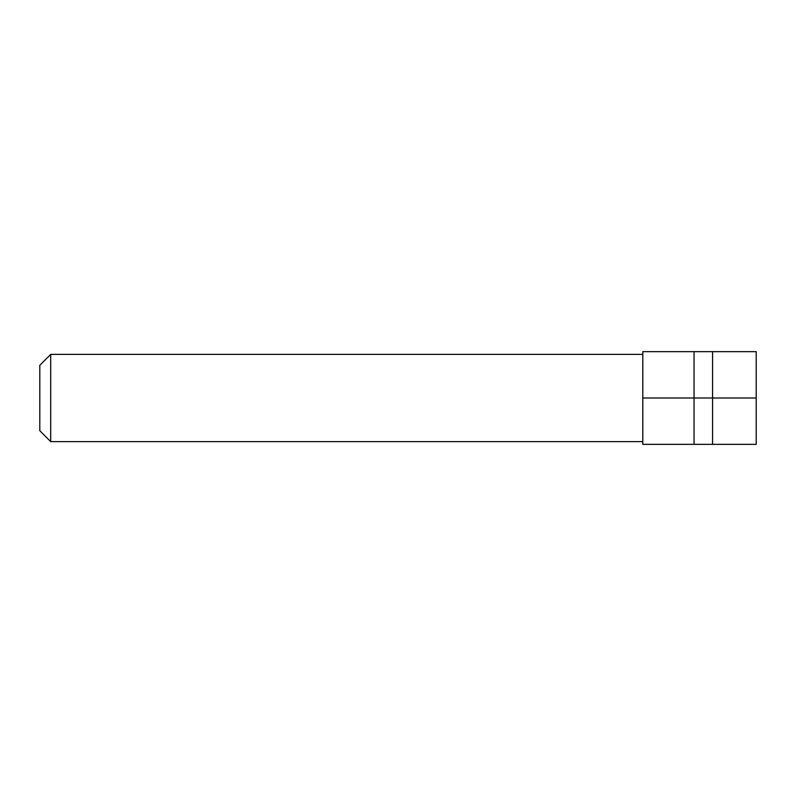 <?xml version="1.0" encoding="UTF-8"?>
<svg xmlns="http://www.w3.org/2000/svg" width="796" height="796" viewBox="0 0 796 796"><rect width="100%" height="100%" fill="white"/><g stroke="black" fill="none" stroke-linecap="round" stroke-linejoin="round"><path stroke-width="1.19" d="M39.8 365.284L39.8 430.716L50.705 441.621L50.705 354.379L39.8 365.284M642.8 398L642.8 444.347L756.2 444.347L756.2 351.653L642.8 351.653L642.8 398L694.042 398L694.042 444.347M694.042 351.653L694.042 398L712.579 398L712.579 444.347M756.2 398L712.579 398L712.579 351.653M642.8 354.379L50.705 354.379M642.8 441.621L50.705 441.621"/></g></svg>
